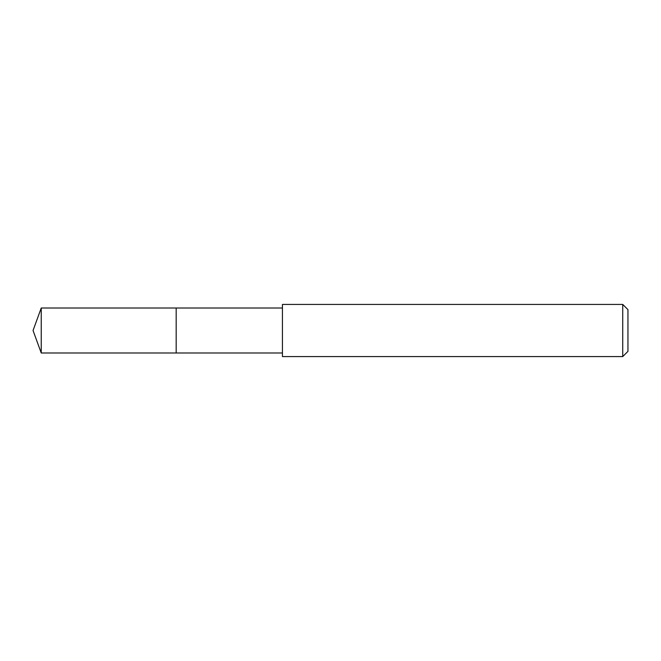<?xml version="1.0" encoding="UTF-8"?>
<svg xmlns="http://www.w3.org/2000/svg" width="661" height="661" viewBox="0 0 661 661"><rect width="100%" height="100%" fill="white"/><g stroke="black" fill="none" stroke-linecap="round" stroke-linejoin="round"><path stroke-width="0.99" d="M282.437 308.009L41.238 308.009L41.238 352.991L176.181 352.991L176.181 308.009L176.181 352.991L282.437 352.991M41.238 352.991L33.05 330.5L41.238 308.009M282.437 304.424L282.437 356.576L622.736 356.576L622.736 304.424L282.437 304.424M622.736 304.424L627.95 309.637L627.95 351.363L622.736 356.576"/></g></svg>
